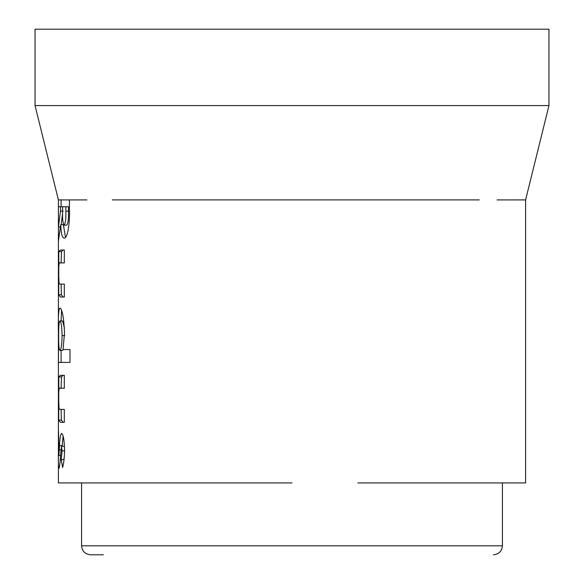 <?xml version="1.0" encoding="UTF-8"?>
<svg xmlns="http://www.w3.org/2000/svg" width="584" height="584" viewBox="0 0 584 584"><rect width="100%" height="100%" fill="white"/><g stroke="black" fill="none" stroke-linecap="round" stroke-linejoin="round"><path stroke-width="0.88" d="M502.423 482.924L502.423 545.814L81.578 545.814C82.11 551.274 85.111 554.267 90.564 554.8L103.324 554.8M292 482.924L58.4 482.924L58.4 199.903L58.4 206.729L60.517 206.729L60.517 211.109L58.4 226.942L58.4 241.28L60.721 224.694C61.065 233.461 62.189 237.914 64.087 238.053C67.693 239.075 70.058 222.066 69.43 208.86L69.438 199.911L58.4 199.911L35.04 105.573L548.96 105.573L548.96 29.2L35.04 29.2L35.04 105.573M479.26 199.903L112.31 199.903M86.958 199.911L67.868 199.911M498.714 199.911L507.781 199.911M357.839 482.924L525.6 482.924L525.6 199.911L516.132 199.911L523.133 199.903M516.132 199.911L497.042 199.911M77.606 482.924L81.578 482.924L81.578 545.814M58.801 251.594L58.707 294.796L60.4 297.015L64.32 297.022L64.32 284.123L59.962 284.116L59.042 283.225L58.67 273.516C58.641 265.136 59.093 261.603 60.013 262.924L64.32 262.931L64.32 250.032L60.451 250.025L58.801 251.594L61.495 251.594L61.101 262.924M58.4 362.43L70 362.423L70 349.531L63.028 349.531L64.525 332.88C63.758 317.032 62.211 308.768 59.882 308.075C58.568 309.06 58.071 317.455 58.4 333.267L58.473 362.43M58.801 376.899L58.707 420.1L60.407 422.312L64.32 422.312L64.32 409.413L59.962 409.413L59.05 408.523L58.67 398.821C58.641 390.44 59.093 386.907 60.013 388.221L64.32 388.221L64.32 375.322L60.451 375.329L58.801 376.899L61.495 376.899L61.101 388.221M61.634 433.364C60.48 434.357 59.787 438.453 59.553 445.665L58.896 455.476L58.539 431.525L58.4 449.665C58.261 460.681 58.429 466.915 58.896 468.375C59.517 467.631 60.064 463.338 60.553 455.505L61.554 446.264L62.101 450.841L61.189 459.564L62.649 467.456C63.817 463.207 64.444 457.498 64.532 450.308C64.357 440.431 63.393 434.781 61.634 433.364M423.071 482.924L497.042 482.924M63.189 206.729L60.517 206.729M63.189 211.109L60.517 211.109M62.612 213.474L61.137 224.694M60.137 226.942L58.4 226.942M65.474 237.308L63.393 224.694L60.721 224.694M63.671 199.903L60.78 199.903M63.444 199.903L58.4 199.911M61.094 199.911L61.094 206.729M64.123 225.154L66.751 225.154C68.16 223.081 68.73 218.401 68.467 211.123L68.467 206.729L62.605 206.729L62.612 211.751C62.357 218.956 62.86 223.424 64.123 225.154C65.547 223.081 66.123 218.401 65.853 211.123L65.853 206.729M60.561 455.476L58.896 455.476M60.955 449.935L59.349 449.935M64.466 446.753L64.211 446.264L61.554 446.264M64.758 450.841L62.101 450.841M64.306 456.703L63.853 459.564L61.189 459.564M63.853 459.564L63.963 460.265M63.108 436L62.24 445.665L59.553 445.665M62.24 445.665L62.203 446.264M61.101 409.413L61.393 420.1L63.079 422.312M61.393 420.1L58.707 420.1M64.32 409.413L59.962 409.413M64.32 375.322L63.123 375.329L61.495 376.899M61.094 350.451L61.094 362.43M70 349.531L65.671 349.531M61.554 310.359L61.108 320.974M64.437 328.186L62.583 320.974L59.904 320.974C59.02 321.543 58.604 326.427 58.67 335.639C58.597 344.998 59.013 349.94 59.911 350.451C61.137 349.86 61.867 344.903 62.101 335.581C61.853 326.405 61.116 321.536 59.904 320.974M59.911 350.451L62.59 350.451L63.298 349.531M64.751 335.581L62.101 335.581M61.101 284.116L61.393 294.796L63.072 297.015L64.32 297.015M61.393 294.796L58.707 294.796M60.013 262.924L64.32 262.931M63.123 250.025L61.495 251.594M68.467 211.123L65.853 211.123M63.123 375.329L60.451 375.329M63.072 297.015L60.4 297.015M525.6 199.911L548.96 105.573M502.423 545.814C501.89 551.274 498.889 554.267 493.436 554.8M63.466 199.903L60.802 199.903"/></g></svg>

